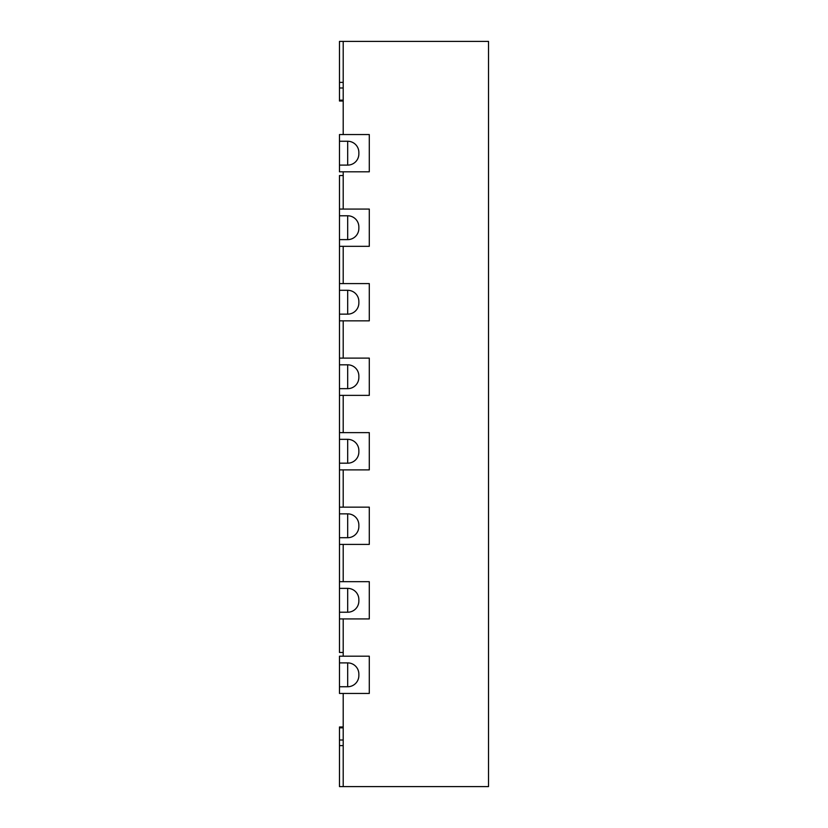<?xml version="1.0" encoding="UTF-8"?>
<svg xmlns="http://www.w3.org/2000/svg" width="828" height="828" viewBox="0 0 828 828"><rect width="100%" height="100%" fill="white"/><g stroke="black" fill="none" stroke-linecap="round" stroke-linejoin="round"><path stroke-width="1.24" d="M343.206 87.985L339.48 87.985L339.48 41.4L488.52 41.4L488.52 786.6L343.206 786.6L343.206 693.45L369.288 693.45L369.288 656.19L369.288 693.45L339.48 693.45L339.48 662.897L347.677 662.897A11.178 11.178 0 0 1 358.855 674.075L358.855 675.565A11.178 11.178 0 0 1 347.677 686.743L347.677 662.897M343.206 41.4L343.206 134.55L369.288 134.55L369.288 171.81L343.206 171.81L343.206 209.07L369.288 209.07L369.288 246.33L343.206 246.33L343.206 283.59L369.288 283.59L369.288 320.85L343.206 320.85L343.206 358.11L369.288 358.11L369.288 395.37L343.206 395.37L343.206 432.63L369.288 432.63L369.288 469.89L343.206 469.89L343.206 507.15L369.288 507.15L369.288 544.41L343.206 544.41L343.206 581.67L369.288 581.67L369.288 618.93L343.206 618.93L343.206 656.19L369.288 656.19L339.48 656.19L339.48 662.897M343.206 652.464L339.48 652.464L339.48 618.93L369.288 618.93L369.288 581.67L339.48 581.67L339.48 544.41L369.288 544.41L369.288 507.15L339.48 507.15L339.48 469.89L369.288 469.89L369.288 432.63L339.48 432.63L339.48 395.37L369.288 395.37L369.288 358.11L339.48 358.11L339.48 320.85L369.288 320.85L369.288 283.59L339.48 283.59L339.48 246.33L369.288 246.33L369.288 209.07L339.48 209.07L339.48 175.536L343.206 175.536M339.48 141.257L339.48 171.81L369.288 171.81L369.288 134.55L339.48 134.55L339.48 141.257L347.677 141.257A11.178 11.178 0 0 1 358.855 152.435L358.855 153.925A11.178 11.178 0 0 1 347.677 165.103L347.677 141.257M339.48 165.103L347.677 165.103M347.677 215.777A11.178 11.178 0 0 1 358.855 226.955L358.855 228.445A11.178 11.178 0 0 1 347.677 239.623L347.677 215.777L339.48 215.777L339.48 209.07M347.677 239.623L339.48 239.623L339.48 246.33M339.48 239.623L339.48 215.777M347.677 290.297A11.178 11.178 0 0 1 358.855 301.475L358.855 302.965A11.178 11.178 0 0 1 347.677 314.143L347.677 290.297L339.48 290.297L339.48 283.59M347.677 314.143L339.48 314.143L339.48 320.85M339.48 314.143L339.48 290.297M347.677 364.817A11.178 11.178 0 0 1 358.855 375.995L358.855 377.485A11.178 11.178 0 0 1 347.677 388.663L347.677 364.817L339.48 364.817L339.48 358.11M347.677 388.663L339.48 388.663L339.48 395.37M339.48 388.663L339.48 364.817M347.677 439.337A11.178 11.178 0 0 1 358.855 450.515L358.855 452.005A11.178 11.178 0 0 1 347.677 463.183L347.677 439.337L339.48 439.337L339.48 432.63M347.677 463.183L339.48 463.183L339.48 469.89M339.48 463.183L339.48 439.337M347.677 513.857A11.178 11.178 0 0 1 358.855 525.035L358.855 526.525A11.178 11.178 0 0 1 347.677 537.703L347.677 513.857L339.48 513.857L339.48 507.15M347.677 537.703L339.48 537.703L339.48 544.41M339.48 537.703L339.48 513.857M347.677 588.377A11.178 11.178 0 0 1 358.855 599.555L358.855 601.045A11.178 11.178 0 0 1 347.677 612.223L347.677 588.377L339.48 588.377L339.48 581.67M347.677 612.223L339.48 612.223L339.48 618.93M339.48 612.223L339.48 588.377M339.48 686.743L347.677 686.743M343.206 740.015L339.48 740.015L339.48 727.843L343.206 727.843M339.48 740.015L339.48 786.6L343.206 786.6M343.206 726.984L339.48 726.984L339.48 727.843M339.48 87.985L339.48 100.157L343.206 100.157M343.206 101.016L339.48 101.016L339.48 100.157M339.48 745.614L343.206 745.614M339.48 82.386L343.206 82.386"/></g></svg>
